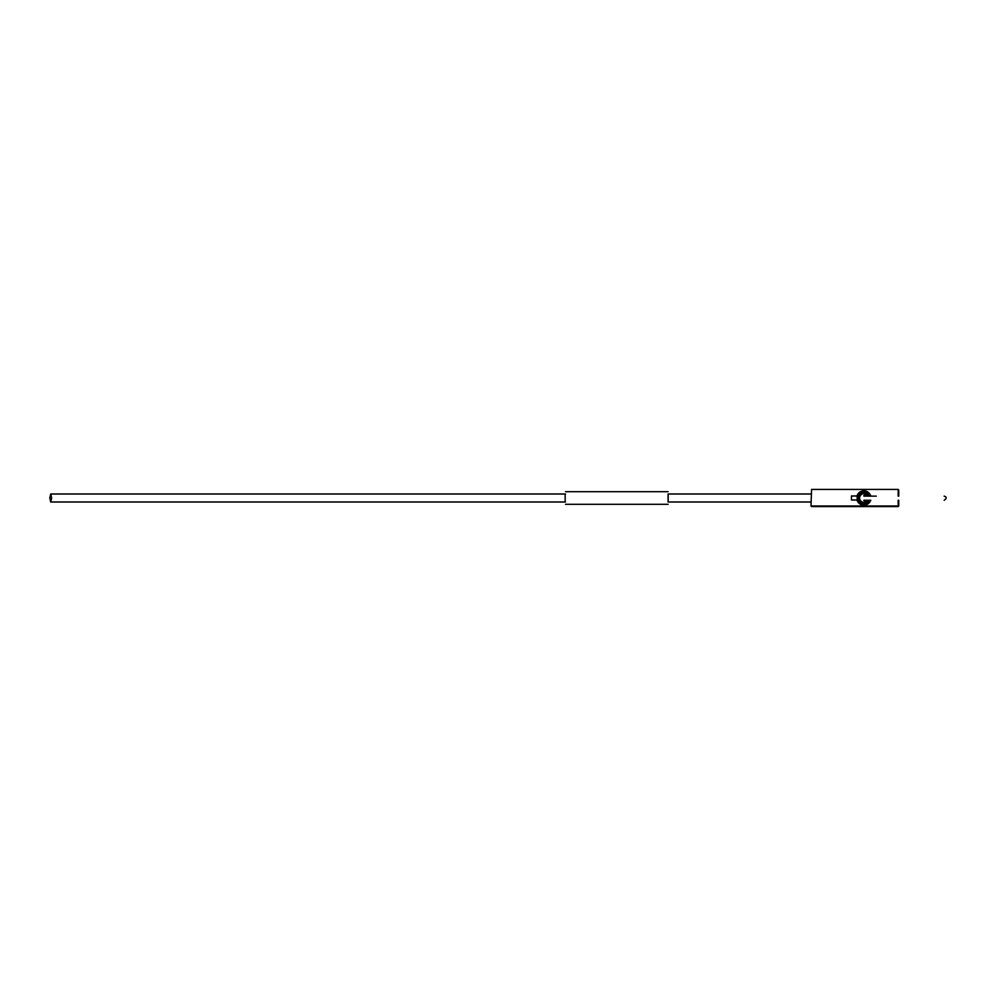<?xml version="1.0" encoding="UTF-8"?>
<svg xmlns="http://www.w3.org/2000/svg" width="996" height="996" viewBox="0 0 996 996"><rect width="100%" height="100%" fill="white"/><g stroke="black" fill="none" stroke-linecap="round" stroke-linejoin="round"><path stroke-width="1.49" d="M898.641 506.005L810.993 506.005L811.566 489.422L898.168 489.422L811.566 489.422L898.168 489.422L898.168 496.145M857.158 498L857.183 500.004L851.468 500.004L851.468 495.996L857.183 495.996L857.158 498M857.008 500.004A7.146 7.146 0 0 0 870.653 500.266M867.516 500.266A4.283 4.283 0 0 1 859.585 498A4.283 4.283 0 0 1 867.74 496.145M898.741 489.995L898.741 496.145L898.168 489.472M898.741 500.266L898.741 506.005L898.741 500.266M898.168 506.578L811.566 506.578L898.168 506.005L898.168 500.266M870.728 495.996A7.146 7.146 0 0 0 857.008 495.996M876.281 496.145L870.566 496.145M863.868 500.49A2.49 2.49 0 0 0 864.926 500.266M865.536 496.145A2.49 2.49 0 0 0 863.868 495.51M863.868 495.933A2.067 2.067 0 0 1 864.802 496.145M565.155 494.004L565.155 501.996M668.192 501.996L668.192 494.004M565.504 491.713L668.092 491.713M668.092 504.287L565.504 504.287M810.993 494.004L668.092 494.004L668.092 501.996L810.993 501.996M51.643 498L50.721 501.996L49.8 498L50.721 494.004L51.643 498M870.79 500.266L863.868 500.266M870.79 496.145L863.868 496.145M869.172 500.266A5.764 5.764 0 0 1 858.116 498A5.764 5.764 0 0 1 869.334 496.145M868.549 500.266L862.001 502.843L858.677 498L862.287 493.057L868.724 496.145M565.504 501.996L50.721 501.996M565.504 494.004L50.721 494.004M944.158 500.266C946.872 498.349 946.872 496.979 944.158 496.145"/></g></svg>
